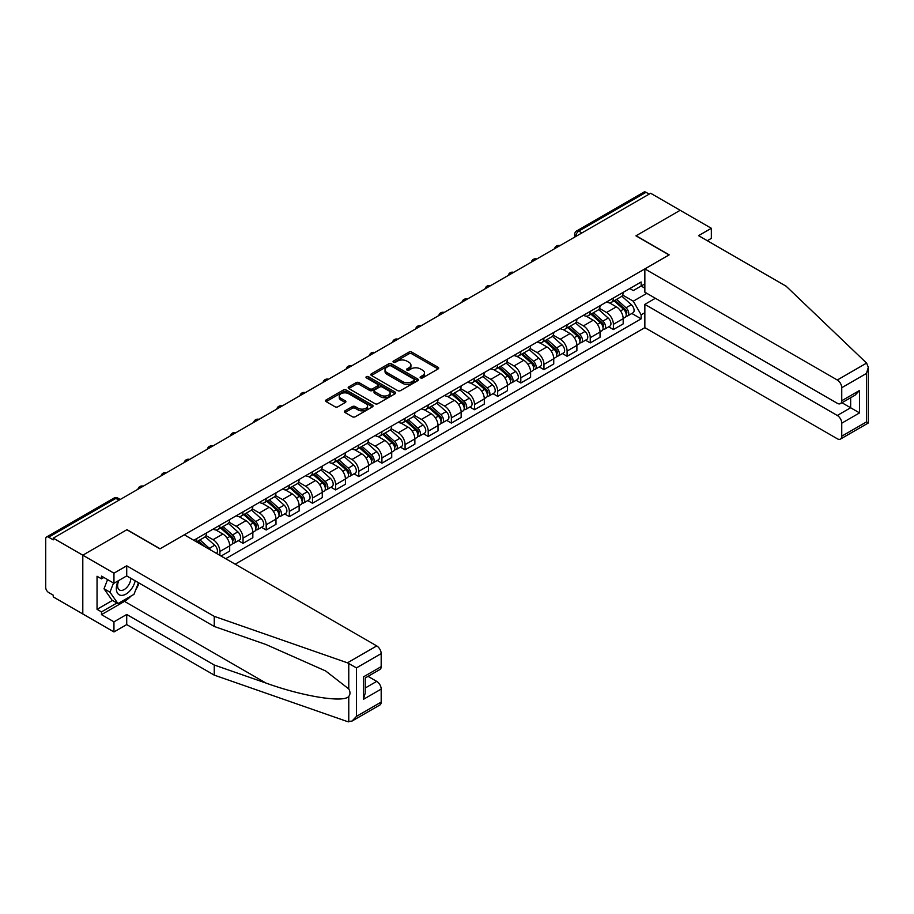 <?xml version="1.0" encoding="UTF-8"?>
<svg xmlns="http://www.w3.org/2000/svg" width="914" height="914" viewBox="0 0 914 914"><rect width="100%" height="100%" fill="white"/><g stroke="black" fill="none" stroke-linecap="round" stroke-linejoin="round"><path stroke-width="1.37" d="M420.543 377.882A1.44 0.834 0 0 0 422.588 377.882L438.057 368.948A2.057 1.188 0 0 0 438.663 368.113A2.057 1.188 0 0 0 438.057 367.268L411.848 352.13A2.057 1.188 0 0 0 408.935 352.13L393.454 361.064A1.44 0.834 0 0 0 393.031 361.658A1.44 0.834 0 0 0 393.454 362.241A1.44 0.834 0 0 0 395.499 362.241L397.499 361.087A6.592 3.805 0 0 1 406.821 361.087L409.004 362.355A6.592 3.805 0 0 1 410.934 365.04A6.592 3.805 0 0 1 409.004 367.736L407.004 368.89A1.44 0.834 0 0 0 406.581 369.473A1.44 0.834 0 0 0 407.004 370.067A1.44 0.834 0 0 0 409.038 370.067L411.037 368.913A6.592 3.805 0 0 1 420.36 368.913L422.554 370.17A6.592 3.805 0 0 1 424.484 372.866A6.592 3.805 0 0 1 422.554 375.551L420.543 376.705A1.44 0.834 0 0 0 420.12 377.299A1.44 0.834 0 0 0 420.543 377.882L420.543 376.705M344.989 410.82A2.057 1.188 0 0 0 344.395 411.666A2.057 1.188 0 0 0 344.989 412.511L352.347 416.75A2.057 1.188 0 0 0 355.26 416.75L372.444 406.833A2.057 1.188 0 0 0 373.049 405.987A2.057 1.188 0 0 0 372.444 405.153L346.235 390.015A2.057 1.188 0 0 0 343.321 390.015L326.138 399.932A2.057 1.188 0 0 0 325.533 400.778A2.057 1.188 0 0 0 326.138 401.623L335.015 406.753A2.057 1.188 0 0 0 337.929 406.753L345.286 402.503A2.057 1.188 0 0 0 345.892 401.657A2.057 1.188 0 0 0 345.286 400.823L340.876 398.276A5.507 3.176 0 0 1 339.265 396.025A5.507 3.176 0 0 1 342.67 393.089A5.507 3.176 0 0 1 348.668 393.774L365.931 403.737A5.507 3.176 0 0 1 367.542 405.987A5.507 3.176 0 0 1 364.138 408.935A5.507 3.176 0 0 1 358.139 408.238L355.26 406.581A2.057 1.188 0 0 0 352.347 406.581L344.989 410.82L344.989 412.511M53.263 538.14L650.642 193.254L680.165 210.3L635.95 235.823L669.037 254.926L160.099 548.766L127.012 529.663L82.797 555.186L53.263 538.14L53.263 539.854L48.671 537.204A4.193 2.422 -120 0 0 46.568 536.986A4.193 2.422 -120 0 0 45.7 538.906L45.7 587.394A4.193 2.422 -120 0 0 48.671 592.535L53.263 595.197L53.263 596.911L82.797 613.957L82.797 555.186L82.797 613.957L113.953 631.94L113.953 621.84L126.715 614.471L126.715 624.582L113.953 631.94M397.647 390.598A2.057 1.188 0 0 0 400.561 390.598L417.744 380.681A2.057 1.188 0 0 0 418.349 379.836A2.057 1.188 0 0 0 417.744 379.002L391.523 363.863A2.057 1.188 0 0 0 388.61 363.863L371.427 373.78A2.057 1.188 0 0 0 370.821 374.626A2.057 1.188 0 0 0 371.427 375.471L397.647 390.598M366.982 378.202A1.44 0.834 0 0 1 368.445 378.396L395.065 393.774L377.905 403.68A2.057 1.188 0 0 1 374.991 403.68L348.782 388.541L356.14 384.326L356.14 382.612L348.782 386.862A2.057 1.188 0 0 0 348.177 387.707A2.057 1.188 0 0 0 348.782 388.541L348.782 386.862M356.14 384.326A2.057 1.188 0 0 1 359.053 384.326L359.053 382.612A2.057 1.188 0 0 0 356.14 382.612M359.053 382.612L369.679 388.758A2.057 1.188 0 0 0 372.592 388.758L377.471 385.937A2.057 1.188 0 0 0 378.076 385.091A2.057 1.188 0 0 0 377.471 384.257L366.4 377.859A1.44 0.834 0 0 1 365.977 377.276A1.44 0.834 0 0 1 366.868 376.511A1.44 0.834 0 0 1 368.445 376.682L395.099 392.072A2.057 1.188 0 0 1 395.693 392.917A2.057 1.188 0 0 1 395.099 393.751L395.099 392.072M235.184 564.178L644.85 327.658L837.304 438.766A6.295 3.633 -120 0 0 840.446 439.086A6.295 3.633 -120 0 0 841.748 436.195L841.748 423.182A6.295 3.633 -120 0 0 837.304 415.47L850.648 407.758L859.56 412.899L841.748 423.182M581.944 232.91L578.825 231.116A4.193 2.422 60 0 0 576.723 230.911L643.936 192.1A4.193 2.422 60 0 1 646.038 192.306L578.825 231.116A4.193 2.422 120 0 0 575.854 236.258L575.854 236.429M649.157 194.111L646.038 192.306M613.397 298.021A9.654 5.575 60 0 1 611.397 302.351L621.189 296.696A9.654 5.575 -120 0 0 623.188 292.366M599.493 308.418L606.576 312.497A9.654 5.575 60 0 1 613.397 324.321L623.188 318.666A9.654 5.575 -120 0 0 616.367 306.841L609.352 302.797M623.188 318.666L623.188 323.887L613.397 329.543L608.701 326.835M611.397 302.351A9.654 5.575 60 0 1 606.645 301.917M613.397 324.321L613.397 329.543M590.25 311.388A9.654 5.575 60 0 1 588.25 315.718L598.042 310.063A9.654 5.575 -120 0 0 600.041 305.733M585.554 340.202L590.25 342.91L600.041 337.255L600.041 332.033A9.654 5.575 -120 0 0 593.22 320.208L586.205 316.164M588.25 315.718A9.654 5.575 60 0 1 583.498 315.284M576.346 321.774L583.429 325.864A9.654 5.575 60 0 1 590.25 337.689L590.25 342.91M567.103 324.744A9.654 5.575 60 0 1 565.103 329.086L574.895 323.43A9.654 5.575 -120 0 0 576.894 319.089M562.407 353.558L567.103 356.277L576.894 350.622L576.894 345.389A9.654 5.575 -120 0 0 570.073 333.576L563.058 329.52M565.103 329.086A9.654 5.575 60 0 1 560.351 328.64M553.198 335.141L560.282 339.22A9.654 5.575 60 0 1 567.103 351.045L567.103 356.277M543.956 338.111A9.654 5.575 60 0 1 541.956 342.442L551.748 336.786A9.654 5.575 -120 0 0 553.747 332.456M539.26 366.925L543.956 369.633L553.747 363.978L553.747 358.756A9.654 5.575 -120 0 0 546.926 346.932L539.911 342.887M541.956 342.442A9.654 5.575 60 0 1 537.204 342.007M530.051 348.508L537.135 352.587A9.654 5.575 60 0 1 543.956 364.412L543.956 369.633M520.809 351.479A9.654 5.575 60 0 1 518.809 355.809L528.6 350.153A9.654 5.575 -120 0 0 530.6 345.823M516.113 380.293L520.809 383L530.6 377.345L530.6 372.124A9.654 5.575 -120 0 0 523.779 360.299L516.764 356.254M518.809 355.809A9.654 5.575 60 0 1 514.056 355.375M506.904 361.864L513.988 365.954A9.654 5.575 60 0 1 520.809 377.779L520.809 383M497.662 364.835A9.654 5.575 60 0 1 495.662 369.176L505.453 363.521A9.654 5.575 -120 0 0 507.453 359.191M492.966 393.648L497.662 396.368L507.453 390.712L507.453 385.479A9.654 5.575 -120 0 0 500.632 373.666L493.617 369.622M495.662 369.176A9.654 5.575 60 0 1 490.909 368.742M483.757 375.231L490.841 379.321A9.654 5.575 60 0 1 497.662 391.135L497.662 396.368M474.515 378.202A9.654 5.575 60 0 1 472.515 382.532L482.306 376.876A9.654 5.575 -120 0 0 484.306 372.546M469.819 407.016L474.515 409.723L484.306 404.079L484.306 398.847A9.654 5.575 -120 0 0 477.485 387.022L470.47 382.977M472.515 382.532A9.654 5.575 60 0 1 467.762 382.098M460.61 388.599L467.694 392.677A9.654 5.575 60 0 1 474.515 404.502L474.515 409.723M451.367 391.569A9.654 5.575 60 0 1 449.368 395.899L459.159 390.244A9.654 5.575 -120 0 0 461.159 385.914M446.672 420.383L451.367 423.091L461.159 417.435L461.159 412.214A9.654 5.575 -120 0 0 454.338 400.389L447.323 396.345M449.368 395.899A9.654 5.575 60 0 1 444.615 395.465M437.463 401.966L444.547 406.044A9.654 5.575 60 0 1 451.367 417.869L451.367 423.091M428.22 404.936A9.654 5.575 60 0 1 426.221 409.266L436.012 403.611A9.654 5.575 -120 0 0 438.012 399.281M423.525 433.75L428.22 436.458L438.012 430.802L438.012 425.581A9.654 5.575 -120 0 0 431.191 413.756L424.176 409.712M426.221 409.266A9.654 5.575 60 0 1 421.468 408.832M414.316 415.322L421.4 419.412A9.654 5.575 60 0 1 428.22 431.225L428.22 436.458M405.073 418.292A9.654 5.575 60 0 1 403.074 422.622L412.865 416.978A9.654 5.575 -120 0 0 414.865 412.637M400.378 447.106L405.073 449.825L414.865 444.17L414.865 438.937A9.654 5.575 -120 0 0 408.044 427.124L401.029 423.068M403.074 422.622A9.654 5.575 60 0 1 398.321 422.188M391.169 428.689L398.253 432.768A9.654 5.575 60 0 1 405.073 444.592L405.073 449.825M381.926 431.659A9.654 5.575 60 0 1 379.927 435.989L389.718 430.334A9.654 5.575 -120 0 0 391.718 426.004M377.231 460.473L381.926 463.181L391.718 457.526L391.718 452.304A9.654 5.575 -120 0 0 384.897 440.479L377.882 436.435M379.927 435.989A9.654 5.575 60 0 1 375.174 435.555M368.022 442.056L375.106 446.135A9.654 5.575 60 0 1 381.926 457.96L381.926 463.181M358.779 445.027A9.654 5.575 60 0 1 356.78 449.357L366.571 443.701A9.654 5.575 -120 0 0 368.571 439.371M354.084 473.84L358.779 476.548L368.571 470.893L368.571 465.672A9.654 5.575 -120 0 0 361.75 453.847L354.735 449.802M356.78 449.357A9.654 5.575 60 0 1 352.027 448.923M344.875 455.412L351.959 459.502A9.654 5.575 60 0 1 358.779 471.327L358.779 476.548M335.632 458.382A9.654 5.575 60 0 1 333.633 462.724L343.424 457.069A9.654 5.575 -120 0 0 345.423 452.727M330.937 487.196L335.632 489.915L345.423 484.26L345.423 479.027A9.654 5.575 -120 0 0 338.603 467.214L331.588 463.158M333.633 462.724A9.654 5.575 60 0 1 328.88 462.278M321.728 468.779L328.812 472.869A9.654 5.575 60 0 1 335.632 484.683L335.632 489.915M312.485 471.75A9.654 5.575 60 0 1 310.486 476.08L320.277 470.424A9.654 5.575 -120 0 0 322.276 466.094M307.789 500.564L312.485 503.271L322.276 497.616L322.276 492.395A9.654 5.575 -120 0 0 315.456 480.57L308.441 476.525M310.486 476.08A9.654 5.575 60 0 1 305.733 475.646M298.581 482.146L305.664 486.225A9.654 5.575 60 0 1 312.485 498.05L312.485 503.271M289.338 485.117A9.654 5.575 60 0 1 287.339 489.447L297.13 483.792A9.654 5.575 -120 0 0 299.129 479.462M284.642 513.931L289.338 516.639L299.129 510.983L299.129 505.762A9.654 5.575 -120 0 0 292.309 493.937L285.294 489.893M287.339 489.447A9.654 5.575 60 0 1 282.586 489.013M275.434 495.502L282.517 499.592A9.654 5.575 60 0 1 289.338 511.417L289.338 516.639M266.191 498.473A9.654 5.575 60 0 1 264.192 502.814L273.983 497.159A9.654 5.575 -120 0 0 275.982 492.829M261.495 527.287L266.191 530.006L275.982 524.35L275.982 519.118A9.654 5.575 -120 0 0 269.162 507.304L262.147 503.26M264.192 502.814A9.654 5.575 60 0 1 259.439 502.38M252.287 508.87L259.37 512.96A9.654 5.575 60 0 1 266.191 524.773L266.191 530.006M243.044 511.84A9.654 5.575 60 0 1 241.045 516.17L250.836 510.515A9.654 5.575 -120 0 0 252.835 506.185M238.348 540.654L243.044 543.362L252.835 537.718L252.835 532.485A9.654 5.575 -120 0 0 246.015 520.66L239 516.616M241.045 516.17A9.654 5.575 60 0 1 236.292 515.736M229.14 522.237L236.223 526.315A9.654 5.575 60 0 1 243.044 538.14L243.044 543.362M219.897 525.207A9.654 5.575 60 0 1 217.898 529.537L227.689 523.882A9.654 5.575 -120 0 0 229.688 519.552M221.085 556.043L229.688 551.073L229.688 545.852A9.654 5.575 -120 0 0 222.867 534.027L215.853 529.983M217.898 529.537A9.654 5.575 60 0 1 213.145 529.103M205.993 535.604L213.076 539.683A9.654 5.575 60 0 1 219.897 551.508L219.897 555.358M196.533 541.876L204.542 537.249A9.654 5.575 -120 0 0 206.541 532.919M196.75 538.575A9.654 5.575 60 0 1 196.03 541.579M644.85 288.173L641.148 286.025L633.276 290.572L629.792 288.55M622.64 295.051L633.276 301.186L646.861 293.348M644.85 312.668L641.148 314.816L633.276 301.186M225.689 558.705L641.148 318.837L641.148 314.816M644.85 283.888L641.148 286.025L641.148 282.003L193.779 540.277M631.848 313.468L641.148 318.837M421.126 378.088L422.554 377.265A6.592 3.805 0 0 0 424.484 374.569L424.484 372.866M410.934 365.04L410.934 366.754A6.592 3.805 0 0 1 409.004 369.45L407.575 370.273M438.057 367.268L438.057 368.948L411.848 353.844A2.057 1.188 0 0 0 408.935 353.844L394.037 362.447M417.709 380.692L391.523 365.577A2.057 1.188 0 0 0 388.61 365.577L371.45 375.483L371.427 373.78M414.099 380.43A1.44 0.834 0 0 0 414.522 379.836A1.44 0.834 0 0 0 414.099 379.253L391.089 365.966A1.44 0.834 0 0 0 389.056 365.966L386.942 367.188A6.592 3.805 0 0 0 385.011 369.873A6.592 3.805 0 0 0 386.942 372.569L402.663 381.652A6.592 3.805 0 0 0 411.986 381.652L414.099 380.43L414.099 382.143A1.44 0.834 0 0 0 414.522 381.549L414.522 379.836M385.011 369.873L385.011 371.587A6.592 3.805 0 0 0 386.942 374.283L386.942 372.569M414.099 382.143L411.986 383.366A6.592 3.805 0 0 1 402.663 383.366L386.942 374.283M359.053 384.326L369.679 390.461A2.057 1.188 0 0 0 372.592 390.461L377.471 387.65A2.057 1.188 0 0 0 378.076 386.805L378.076 385.091M380.715 395.122A5.507 3.176 0 0 0 386.713 395.808A5.507 3.176 0 0 0 390.118 392.871A5.507 3.176 0 0 0 388.507 390.621L382.429 387.113A2.057 1.188 0 0 0 379.516 387.113L374.637 389.935A2.057 1.188 0 0 0 374.032 390.769A2.057 1.188 0 0 0 374.637 391.615L380.715 395.122L380.715 396.836A5.507 3.176 0 0 0 386.713 397.521A5.507 3.176 0 0 0 390.118 394.585L390.118 392.871M374.032 390.769L374.032 392.483A2.057 1.188 0 0 0 374.637 393.328L374.637 391.615M380.715 396.836L374.637 393.328M367.542 405.987L367.542 407.701A5.507 3.176 0 0 1 364.138 410.637A5.507 3.176 0 0 1 358.139 409.952L355.26 408.295A2.057 1.188 0 0 0 352.347 408.295L345.024 412.522M339.265 396.025L339.265 397.739A5.507 3.176 0 0 0 340.876 399.989L340.876 398.276M345.286 400.823L345.286 402.503L340.876 399.989M372.421 406.844L346.235 391.729A2.057 1.188 0 0 0 343.321 391.729L326.161 401.634M614.071 300.809L623.497 309.229A5.244 3.028 60 0 1 625.142 317.341L623.188 318.472M614.311 301.037L618.755 303.597M615.019 300.26L625.507 309.629A2.514 1.451 60 0 1 626.307 313.525A2.514 1.451 60 0 1 626.079 313.616M616.584 299.358L626.021 307.778A5.244 3.028 60 0 1 627.667 315.89A5.244 3.028 60 0 1 626.079 316.05M621.851 296.193L631.357 304.693A5.244 3.028 60 0 1 633.014 312.805L627.667 315.89M590.924 314.176L600.349 322.596A5.244 3.028 60 0 1 601.995 330.708L600.041 331.839M591.164 314.405L595.608 316.964M591.872 313.628L602.36 322.996A2.514 1.451 60 0 1 603.16 326.881A2.514 1.451 60 0 1 602.932 326.972M593.437 312.725L602.874 321.134A5.244 3.028 60 0 1 604.52 329.246A5.244 3.028 60 0 1 602.932 329.417M598.704 309.56L608.21 318.049A5.244 3.028 60 0 1 609.866 326.161L604.52 329.246M567.777 327.543L577.202 335.952A5.244 3.028 60 0 1 578.848 344.064L576.894 345.195M568.017 327.76L572.461 330.331M568.725 326.995L579.213 336.352A2.514 1.451 60 0 1 580.013 340.248A2.514 1.451 60 0 1 579.784 340.339M570.29 326.081L579.727 334.501A5.244 3.028 60 0 1 581.373 342.613A5.244 3.028 60 0 1 579.784 342.784M575.557 322.928L585.063 331.416A5.244 3.028 60 0 1 586.719 339.528L581.373 342.613M866.586 363.087L868.3 367.245L866.461 373.449L841.748 387.707A6.295 3.633 -120 0 0 837.304 380.007L866.586 363.087L786.109 286.196L698.57 235.652L711.332 228.283L680.165 210.3L636.098 235.743L669.185 254.846L644.85 268.899L837.304 380.007M711.332 228.283L711.332 238.394L707.322 240.713M644.85 327.658L644.85 304.362L837.304 415.47M644.85 268.899L644.85 292.194L837.304 403.303A6.295 3.633 -120 0 0 840.446 403.611A6.295 3.633 -120 0 0 841.748 400.732L841.748 387.707M655.384 298.272L644.85 304.362M841.965 402.743L850.648 407.758L850.648 397.727M841.748 400.732L859.56 390.449L855.104 395.156L840.446 403.611M841.748 436.195L866.461 421.937L867.397 422.474M126.715 614.471L214.253 665.015L214.253 675.126L347.446 721.58L352.027 721.066L356.483 716.37L381.184 702.101A6.295 3.633 60 0 1 379.881 704.991L352.027 721.066M214.253 665.015L265.997 683.066C302.763 696.422 343.938 703.049 348.771 696.399C350.382 694.366 350.382 691.875 348.771 688.939L325.658 670.967L265.997 644.519L214.253 626.467L126.715 575.923L113.953 583.281L101.488 576.094L101.488 578.836L97.044 576.266L97.044 609.33L101.488 611.9L116.923 602.989M214.253 675.126L126.715 624.582M381.184 653.613L356.483 667.883L347.446 662.821L214.253 616.356L126.715 565.812L113.953 573.181L82.797 555.186L126.863 529.743L159.95 548.846L184.285 534.804L376.728 645.912A6.295 3.633 60 0 1 381.184 653.613L381.184 666.637A6.295 3.633 60 0 1 379.881 669.516L365.223 677.982L365.223 693.155L363.384 699.359L363.384 676.92C365.783 678.302 365.783 678.302 363.384 676.92L381.184 666.637M113.953 573.181L113.953 583.281M131.033 596.042A23.604 13.63 -60 0 1 124.487 601.366L101.488 614.642L113.953 621.84M101.488 614.642L101.488 611.9M126.715 565.812L126.715 575.923M214.253 616.356L214.253 626.467M365.223 688.014L376.728 681.376A6.295 3.633 60 0 1 381.184 689.087L381.184 702.101M376.728 681.376L368.045 676.36M139.065 583.052A23.604 13.63 -60 0 1 135.718 589.861M103.865 577.465L101.488 578.836M97.044 609.33L112.468 600.418M118.203 580.836A13.641 7.872 120 0 0 116.329 588.513A13.641 7.872 120 0 0 124.567 594.774A13.641 7.872 120 0 0 135.203 580.824M118.934 580.413A9.334 5.393 120 0 0 117.609 585.737A9.334 5.393 120 0 0 119.551 590.021A9.334 5.393 120 0 0 126.68 587.588A9.334 5.393 120 0 0 130.816 578.288M138.494 582.721L133.981 594.34L117.963 603.583L112.034 600.167L104.013 588.765L107.578 579.602M117.963 603.583L109.954 592.192L113.507 583.029M104.013 588.765L109.954 592.192M544.63 340.899L554.055 349.319A5.244 3.028 60 0 1 555.701 357.431L553.747 358.562M544.87 341.128L549.314 343.687M545.578 340.351L556.066 349.719A2.514 1.451 60 0 1 556.866 353.615A2.514 1.451 60 0 1 556.637 353.707M547.143 339.448L556.58 347.868A5.244 3.028 60 0 1 558.226 355.98A5.244 3.028 60 0 1 556.637 356.14M552.41 336.295L561.916 344.784A5.244 3.028 60 0 1 563.572 352.895L558.226 355.98M521.483 354.266L530.908 362.687A5.244 3.028 60 0 1 532.554 370.798L530.6 371.929M521.723 354.495L526.167 357.054M522.431 353.718L532.919 363.087A2.514 1.451 60 0 1 533.719 366.982A2.514 1.451 60 0 1 533.49 367.074M523.996 352.815L533.433 361.224A5.244 3.028 60 0 1 535.078 369.336A5.244 3.028 60 0 1 533.49 369.507M529.263 349.651L538.769 358.139A5.244 3.028 60 0 1 540.425 366.251L535.078 369.336M498.336 367.634L507.761 376.042A5.244 3.028 60 0 1 509.406 384.154L507.453 385.285M498.576 367.851L503.02 370.421M499.284 367.085L509.772 376.442A2.514 1.451 60 0 1 510.572 380.338A2.514 1.451 60 0 1 510.343 380.43M500.849 366.171L510.286 374.591A5.244 3.028 60 0 1 511.931 382.703A5.244 3.028 60 0 1 510.343 382.875M506.116 363.018L515.622 371.507A5.244 3.028 60 0 1 517.278 379.618L511.931 382.703M475.189 381.001L484.614 389.41A5.244 3.028 60 0 1 486.259 397.521L484.306 398.653M475.429 381.218L479.873 383.777M476.137 380.441L486.625 389.81A2.514 1.451 60 0 1 487.425 393.706A2.514 1.451 60 0 1 487.196 393.797M477.702 379.538L487.139 387.959A5.244 3.028 60 0 1 488.784 396.07A5.244 3.028 60 0 1 487.196 396.23M482.969 376.385L492.475 384.874A5.244 3.028 60 0 1 494.131 392.986L488.784 396.07M452.042 394.357L461.467 402.777A5.244 3.028 60 0 1 463.112 410.889L461.159 412.02M452.281 394.585L456.726 397.144M452.99 393.808L463.478 403.177A2.514 1.451 60 0 1 464.278 407.073A2.514 1.451 60 0 1 464.049 407.164M454.555 392.906L463.992 401.315A5.244 3.028 60 0 1 465.637 409.426A5.244 3.028 60 0 1 464.049 409.598M459.822 389.741L469.328 398.23A5.244 3.028 60 0 1 470.984 406.353L465.637 409.426M428.894 407.724L438.32 416.144A5.244 3.028 60 0 1 439.965 424.256L438.012 425.387M429.134 407.941L433.579 410.512M429.843 407.176L440.331 416.544A2.514 1.451 60 0 1 441.131 420.429A2.514 1.451 60 0 1 440.902 420.52M431.408 406.262L440.845 414.682A5.244 3.028 60 0 1 442.49 422.794A5.244 3.028 60 0 1 440.902 422.965M436.675 403.108L446.181 411.597A5.244 3.028 60 0 1 447.837 419.709L442.49 422.794M405.747 421.091L415.173 429.5A5.244 3.028 60 0 1 416.818 437.612L414.865 438.743M405.987 421.308L410.432 423.868M406.696 420.543L417.184 429.9A2.514 1.451 60 0 1 417.984 433.796A2.514 1.451 60 0 1 417.755 433.887M408.261 419.629L417.698 428.049A5.244 3.028 60 0 1 419.343 436.161A5.244 3.028 60 0 1 417.755 436.332M413.528 416.476L423.033 424.964A5.244 3.028 60 0 1 424.69 433.076L419.343 436.161M382.6 434.447L392.026 442.867A5.244 3.028 60 0 1 393.671 450.979L391.718 452.11M382.84 434.676L387.285 437.235M383.549 433.899L394.037 443.267A2.514 1.451 60 0 1 394.837 447.163A2.514 1.451 60 0 1 394.608 447.254M385.114 432.996L394.551 441.416A5.244 3.028 60 0 1 396.196 449.528A5.244 3.028 60 0 1 394.608 449.688M390.381 429.831L399.886 438.332A5.244 3.028 60 0 1 401.543 446.443L396.196 449.528M359.453 447.814L368.879 456.235A5.244 3.028 60 0 1 370.524 464.346L368.571 465.477M359.693 448.043L364.138 450.602M360.402 447.266L370.89 456.634A2.514 1.451 60 0 1 371.69 460.519A2.514 1.451 60 0 1 371.461 460.61M361.967 446.363L371.404 454.772A5.244 3.028 60 0 1 373.049 462.884A5.244 3.028 60 0 1 371.461 463.055M367.234 443.199L376.739 451.687A5.244 3.028 60 0 1 378.396 459.799L373.049 462.884M336.306 461.182L345.732 469.59A5.244 3.028 60 0 1 347.377 477.702L345.423 478.833M336.546 461.399L340.991 463.969M337.255 460.633L347.743 469.99A2.514 1.451 60 0 1 348.542 473.886A2.514 1.451 60 0 1 348.314 473.978M338.82 459.719L348.257 468.139A5.244 3.028 60 0 1 349.902 476.251A5.244 3.028 60 0 1 348.314 476.423M344.087 456.566L353.592 465.055A5.244 3.028 60 0 1 355.249 473.166L349.902 476.251M313.159 474.537L322.585 482.958A5.244 3.028 60 0 1 324.23 491.069L322.276 492.2M313.399 474.766L317.844 477.325M314.108 473.989L324.596 483.357A2.514 1.451 60 0 1 325.395 487.253A2.514 1.451 60 0 1 325.167 487.345M315.673 473.086L325.11 481.507A5.244 3.028 60 0 1 326.755 489.618A5.244 3.028 60 0 1 325.167 489.778M320.94 469.933L330.445 478.422A5.244 3.028 60 0 1 332.102 486.534L326.755 489.618M290.012 487.905L299.438 496.325A5.244 3.028 60 0 1 301.083 504.437L299.129 505.568M290.252 488.133L294.696 490.692M290.96 487.356L301.449 496.725A2.514 1.451 60 0 1 302.248 500.621A2.514 1.451 60 0 1 302.02 500.712M292.526 486.454L301.963 494.862A5.244 3.028 60 0 1 303.608 502.974A5.244 3.028 60 0 1 302.02 503.146M297.793 483.289L307.298 491.778A5.244 3.028 60 0 1 308.955 499.889L303.608 502.974M266.865 501.272L276.291 509.681A5.244 3.028 60 0 1 277.936 517.804L275.982 518.923M267.105 501.489L271.549 504.06M267.813 500.723L278.302 510.081A2.514 1.451 60 0 1 279.101 513.976A2.514 1.451 60 0 1 278.873 514.068M269.379 499.809L278.816 508.23A5.244 3.028 60 0 1 280.461 516.341A5.244 3.028 60 0 1 278.873 516.513M274.646 496.656L284.151 505.145A5.244 3.028 60 0 1 285.808 513.257L280.461 516.341M243.718 514.639L253.144 523.048A5.244 3.028 60 0 1 254.789 531.16L252.835 532.291M243.958 514.856L248.402 517.415M244.666 514.079L255.155 523.448A2.514 1.451 60 0 1 255.954 527.344A2.514 1.451 60 0 1 255.726 527.435M246.232 513.177L255.669 521.597A5.244 3.028 60 0 1 257.314 529.709A5.244 3.028 60 0 1 255.726 529.869M251.499 510.023L261.004 518.512A5.244 3.028 60 0 1 262.661 526.624L257.314 529.709M220.571 527.995L229.997 536.415A5.244 3.028 60 0 1 231.642 544.527L229.688 545.658M220.811 528.223L225.255 530.783M221.519 527.447L232.007 536.815A2.514 1.451 60 0 1 232.807 540.711A2.514 1.451 60 0 1 232.579 540.802M223.085 526.544L232.522 534.953A5.244 3.028 60 0 1 234.167 543.065A5.244 3.028 60 0 1 232.579 543.236M228.351 523.379L237.857 531.868A5.244 3.028 60 0 1 239.514 539.991L234.167 543.065M197.424 541.362L200.657 544.253M197.664 541.579L202.108 544.15M205.102 546.812L198.372 540.814M199.938 539.9L209.375 548.32A5.244 3.028 60 0 1 210.894 550.159M205.204 536.747L214.71 545.235A5.244 3.028 60 0 1 216.39 553.336M576.003 236.338L575.854 236.258A4.193 2.422 -0 0 1 574.632 234.544L574.632 237.137M219.897 551.508L229.688 545.852M243.044 538.14L252.835 532.485M266.191 524.773L275.982 519.118M289.338 511.417L299.129 505.762M312.485 498.05L322.276 492.395M335.632 484.683L345.423 479.027M358.779 471.327L368.571 465.672M381.926 457.96L391.718 452.304M405.073 444.592L414.865 438.937M428.22 431.225L438.012 425.581M451.367 417.869L461.159 412.214M474.515 404.502L484.306 398.847M497.662 391.135L507.453 385.479M520.809 377.779L530.6 372.124M543.956 364.412L553.747 358.756M567.103 351.045L576.894 345.389M590.25 337.689L600.041 332.033M213.076 539.683L222.867 534.027M236.223 526.315L246.015 520.66M259.37 512.96L269.162 507.304M282.517 499.592L292.309 493.937M305.664 486.225L315.456 480.57M328.812 472.869L338.603 467.214M351.959 459.502L361.75 453.847M375.106 446.135L384.897 440.479M398.253 432.768L408.044 427.124M421.4 419.412L431.191 413.756M444.547 406.044L454.338 400.389M467.694 392.677L477.485 387.022M490.841 379.321L500.632 373.666M513.988 365.954L523.779 360.299M537.135 352.587L546.926 346.932M560.282 339.22L570.073 333.576M583.429 325.864L593.22 320.208M606.576 312.497L616.367 306.841M559.574 245.832A4.193 2.422 120 0 0 557.723 246.894M536.427 259.188A4.193 2.422 120 0 0 534.576 260.262M513.28 272.555A4.193 2.422 120 0 0 511.429 273.629M490.133 285.922A4.193 2.422 120 0 0 488.282 286.985M466.985 299.289A4.193 2.422 120 0 0 465.135 300.352M443.838 312.645A4.193 2.422 120 0 0 441.988 313.719M420.691 326.012A4.193 2.422 120 0 0 418.841 327.086M397.544 339.38A4.193 2.422 120 0 0 395.693 340.442M374.397 352.735A4.193 2.422 120 0 0 372.546 353.809M351.25 366.103A4.193 2.422 120 0 0 349.399 367.177M328.103 379.47A4.193 2.422 120 0 0 326.252 380.532M304.956 392.826A4.193 2.422 120 0 0 303.105 393.9M281.809 406.193A4.193 2.422 120 0 0 279.958 407.267M258.662 419.56A4.193 2.422 120 0 0 256.811 420.623M235.515 432.928A4.193 2.422 120 0 0 233.664 433.99M212.368 446.283A4.193 2.422 120 0 0 210.517 447.357M189.221 459.651A4.193 2.422 120 0 0 187.37 460.725M166.074 473.018A4.193 2.422 120 0 0 164.223 474.08M142.927 486.374A4.193 2.422 120 0 0 141.076 487.448M119.003 500.187L115.884 498.393L48.671 537.204M120.225 499.478L117.986 498.187A4.193 2.422 120 0 0 115.884 498.393A4.193 2.422 60 0 0 113.782 498.187L46.568 536.986M422.554 377.265L422.554 375.551M407.004 370.067L407.004 368.89M409.004 369.45L409.004 367.736M393.454 362.241L393.454 361.064M408.935 353.844L408.935 352.13M411.848 353.844L411.848 352.13M388.61 365.577L388.61 363.863M391.523 365.577L391.523 363.863M417.744 380.681L417.744 379.002M402.663 383.366L402.663 381.652M411.986 383.366L411.986 381.652M369.679 390.461L369.679 388.758M372.592 390.461L372.592 388.758M377.471 387.65L377.471 385.937M368.445 378.396L368.445 376.682M352.347 408.295L352.347 406.581M355.26 408.295L355.26 406.581M358.139 409.952L358.139 408.238M326.138 401.623L326.138 399.932M343.321 391.729L343.321 390.015M346.235 391.729L346.235 390.015M372.444 406.833L372.444 405.153M623.497 309.229L620.56 310.931M626.821 312.371L625.884 312.919M631.357 304.693L626.021 307.778M600.349 322.596L597.413 324.287M603.674 325.738L602.737 326.275M608.21 318.049L602.874 321.134M577.202 335.952L574.266 337.654M580.527 339.094L579.59 339.642M585.063 331.416L579.727 334.501M866.461 421.937L866.461 373.449M859.56 390.449L859.56 412.899M348.771 721.9L348.771 696.399M348.771 688.939L348.771 663.427M356.483 667.883L356.483 716.37M381.184 689.087L363.384 699.359M347.446 662.821L376.728 645.912M124.487 601.366L265.997 683.066M554.055 349.319L551.119 351.022M557.38 352.461L556.443 353.01M561.916 344.784L556.58 347.868M530.908 362.687L527.972 364.378M534.233 365.829L533.296 366.365M538.769 358.139L533.433 361.224M507.761 376.042L504.825 377.745M511.086 379.184L510.149 379.733M515.622 371.507L510.286 374.591M484.614 389.41L481.678 391.112M487.939 392.552L487.002 393.1M492.475 384.874L487.139 387.959M461.467 402.777L458.531 404.479M464.792 405.919L463.855 406.467M469.328 398.23L463.992 401.315M438.32 416.144L435.384 417.835M441.645 419.275L440.708 419.823M446.181 411.597L440.845 414.682M415.173 429.5L412.237 431.202M418.498 432.642L417.561 433.19M423.033 424.964L417.698 428.049M392.026 442.867L389.09 444.57M395.351 446.009L394.414 446.558M399.886 438.332L394.551 441.416M368.879 456.235L365.943 457.925M372.204 459.376L371.267 459.913M376.739 451.687L371.404 454.772M345.732 469.59L342.796 471.293M349.057 472.732L348.12 473.281M353.592 465.055L348.257 468.139M322.585 482.958L319.649 484.66M325.91 486.099L324.973 486.648M330.445 478.422L325.11 481.507M299.438 496.325L296.502 498.016M302.763 499.467L301.826 500.004M307.298 491.778L301.963 494.862M276.291 509.681L273.355 511.383M279.615 512.823L278.679 513.371M284.151 505.145L278.816 508.23M253.144 523.048L250.208 524.75M256.468 526.19L255.532 526.738M261.004 518.512L255.669 521.597M229.997 536.415L227.06 538.118M233.321 539.557L232.385 540.105M237.857 531.868L232.522 534.953M214.71 545.235L209.375 548.32M559.928 245.626A4.193 4.193 0 0 0 554.547 248.734M536.781 258.982A4.193 4.193 0 0 0 531.4 262.101M513.634 272.349A4.193 4.193 0 0 0 508.253 275.457M490.487 285.716A4.193 4.193 0 0 0 485.106 288.824M467.34 299.084A4.193 4.193 0 0 0 461.958 302.191M444.193 312.439A4.193 4.193 0 0 0 438.811 315.547M421.046 325.807A4.193 4.193 0 0 0 415.664 328.914M397.898 339.174A4.193 4.193 0 0 0 392.517 342.282M374.751 352.53A4.193 4.193 0 0 0 369.37 355.637M351.604 365.897A4.193 4.193 0 0 0 346.223 369.005M328.457 379.264A4.193 4.193 0 0 0 323.076 382.372M305.31 392.62A4.193 4.193 0 0 0 299.929 395.739M282.163 405.987A4.193 4.193 0 0 0 276.782 409.095M259.016 419.355A4.193 4.193 0 0 0 253.635 422.462M235.869 432.722A4.193 4.193 0 0 0 230.488 435.829M212.722 446.078A4.193 4.193 0 0 0 207.341 449.185M189.575 459.445A4.193 4.193 0 0 0 184.194 462.553M166.428 472.812A4.193 4.193 0 0 0 161.047 475.92M143.281 486.168A4.193 4.193 0 0 0 137.9 489.276M117.986 498.187A4.193 4.193 0 0 0 113.782 498.187M576.723 230.911A4.193 4.193 0 0 0 574.632 234.544M868.3 367.245L868.3 422.999L840.446 439.086"/></g></svg>
